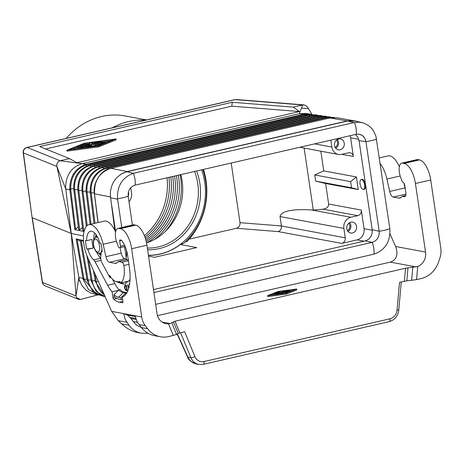 <?xml version="1.0" encoding="UTF-8"?>
<svg xmlns="http://www.w3.org/2000/svg" width="464" height="464" viewBox="0 0 464 464"><rect width="100%" height="100%" fill="white"/><g stroke="black" fill="none" stroke-linecap="round" stroke-linejoin="round"><path stroke-width="0.7" d="M94.882 142.5L101.1 143.66L102.898 143.417L105.688 142.233L102.132 143.08L100.317 142.744L103.669 141.862L99.371 142.564L97.556 142.228L100.549 141.822L101.645 141.485L100.653 141.456L94.766 142.442L94.998 143.295M80.034 145.911L85.985 147.018A2.105 0.348 -8.4 0 0 87.737 146.955L96.622 145.563L87.841 146.589L81.89 145.487L79.918 145.853L80.15 146.705M77.418 146.966L81.467 147.72L83.323 147.291L79.274 146.543L77.308 146.908L77.558 147.894L79.767 148.3M98.142 145.806L68.788 149.791L84.854 143.335L114.208 139.351L98.142 145.806M66.915 150.22L98.693 145.911L116.081 138.922L84.303 143.237L66.915 150.22L67.054 151.148L98.826 146.833L116.215 139.844L116.081 138.922M88.885 146.015L90.741 145.586L86.292 144.762L90.787 144.606L91.588 144.42L91.86 143.48L98.472 144.71L100.444 144.345L91.942 142.726L89.975 143.08L89.645 144.229L82.551 144.797L88.885 146.015L88.949 146.438M356.572 121.272L336.997 117.74L330.003 117.949L110.948 168.304C99.522 172.167 94.059 180.664 94.563 193.784L110.496 196.98M354.281 120.715L347.281 120.924L330.003 117.949L329.539 118.303M78.787 229.877L78.926 230.451L84.036 231.49M82.917 230.712L83.056 231.287M82.464 227.609L78.95 230.457L74.785 229.61L75.626 229.181L70.772 189.805L69.873 189.782L69.774 188.749C69.907 176.61 75.087 168.542 85.324 164.54L303.595 114.335L299.245 113.744L302.69 104.98L235.26 99.632A4.739 3.793 -85.5 0 1 236.315 99.534A4.739 4.739 0 0 0 234.883 99.638A4.739 2.03 77.1 0 1 235.26 99.632L27.214 147.459A4.739 4.501 112 0 0 23.409 152.917L32.074 217.541L23.2 152.726A4.739 0.806 -7.8 0 0 23.409 152.917L56.904 166.454L71.201 233.456L32.283 217.726L42.531 282.431A4.739 4.501 -68 0 0 45.234 285.911A4.739 4.739 0 0 1 42.328 282.257A4.739 0.76 -9 0 0 42.531 282.431L76.026 295.974L71.27 233.485L65.801 189.121L56.904 166.454C56.515 163.537 57.577 161.634 60.088 160.747L69.467 158.595L76.92 162.713L299.495 111.546L231.791 106.175L45.634 148.967M347.281 120.924L127.084 171.541L121.707 173.687L117.021 177.422C111.812 183.135 109.672 189.921 110.6 197.792L114.834 230.393M399.365 166.762A22.11 9.46 -102.9 0 0 387.997 155.904L379.39 157.882M173.414 321.755L178.217 333.396L176.581 334.434L171.784 322.793L175.032 321.21L405.519 268.227L407.972 267.838L406.812 280.848L416.544 279.624L421.196 278.551A25.271 22.452 100.5 0 0 438.654 261.795L439.93 257.972A18.949 16.843 -79.5 0 0 440.8 248.211L430.725 179.974A18.949 8.108 77.1 0 0 419.45 159.894L417.878 159.604A10.423 4.46 77.1 0 0 417.049 159.616L401.743 163.131A10.423 4.46 77.1 0 0 400.583 177.149L401.401 179.371A13.897 5.945 77.1 0 1 401.957 181.047A1.578 0.679 -102.9 0 0 402.781 182.19L402.903 182.213A3.161 1.351 77.1 0 1 404.782 185.559L405.809 192.496A4.739 2.03 -102.9 0 1 404.73 196.713A4.739 2.03 -102.9 0 1 404.353 196.719L402.398 196.359A3.161 1.351 -102.9 0 0 402.149 196.359A3.161 1.351 -102.9 0 0 401.72 196.678A13.897 5.945 77.1 0 1 399.846 198.058A13.897 5.945 77.1 0 1 398.738 198.076L393.269 197.061A6.316 2.703 -102.9 0 1 389.714 191.446L386.912 179.046A22.11 9.46 -102.9 0 0 380.242 163.67M122.682 302.708L122.438 302.766A1.578 0.679 -102.9 0 0 122.566 302.766A1.578 0.679 -102.9 0 0 122.925 301.356L122.287 297.064A34.11 14.599 77.1 0 0 129.328 266.881L127.739 256.093A18.003 7.702 77.1 0 0 121.997 240.851A3.161 1.351 77.1 0 0 121.121 240.178L119.95 239.963A0.945 0.406 77.1 0 0 119.874 239.963A0.945 0.406 77.1 0 0 119.66 240.804L121.539 240.375M74.785 229.61L69.873 189.782L65.801 189.121L65.644 187.317C65.952 175.003 71.456 167.11 82.163 163.641L60.088 160.747L27.214 147.459A4.739 2.03 77.1 0 0 26.831 147.465A4.739 4.739 0 0 0 23.2 152.726M114.765 297.198L112.949 297.615L112.085 291.752L118.39 290.307M98.583 145.632L91.994 144.408L91.727 145.348L90.509 145.545M98.693 145.911L98.826 146.833M91.994 144.408L91.86 143.48M84.291 230.486L83.079 231.292M403.929 183.106L405.014 187.926A6.316 2.703 -102.9 0 0 405.281 188.941M236.454 228.271C238.983 227.401 240.166 225.539 240.01 222.674L281.416 225.962C281.59 228.822 280.488 230.695 278.116 231.577L236.454 228.271L189.126 239.151M178.217 333.396L184.666 331.737L194.903 356.555A9.477 8.422 100.5 0 0 203.98 361.555A3.161 1.351 77.1 0 1 203.261 364.368L389.284 321.604A3.161 1.351 77.1 0 0 389.998 318.791L203.98 361.555M389.998 318.791A9.477 8.422 100.5 0 0 397.051 310.085L399.527 282.35L406.812 280.848M126.44 259.08L124.787 258.779A6.316 2.703 -102.9 0 1 121.226 253.164L119.973 247.608L118.993 247.428A1.578 0.679 77.1 0 1 118.175 246.28A13.897 5.945 77.1 0 0 117.612 244.603L116.795 242.388A10.423 4.46 77.1 0 1 117.96 228.369A10.423 4.46 77.1 0 1 118.79 228.358L120.362 228.648A18.949 8.108 77.1 0 1 131.637 248.727L141.711 316.964A18.949 16.843 100.5 0 0 145.313 325.693L147.598 328.698L141.404 327.549C144.994 331.951 149.42 334.672 154.674 335.716L160.434 336.783A25.271 22.452 -79.5 0 1 147.598 328.698M117.96 228.369L133.261 224.849A10.423 4.46 77.1 0 1 134.096 224.837L135.662 225.133A18.949 8.108 77.1 0 1 146.937 245.207L157.064 313.78A12.632 11.229 -79.5 0 0 165.886 323.64A12.632 11.229 -79.5 0 0 168.502 323.779L169.917 323.53L162.064 322.068M84.558 147.651L83.45 147.448M100.752 258.106A15.161 6.49 77.1 0 1 96.663 252.132M112.421 279.137L114.765 283.521A28.426 12.163 77.1 0 0 119.109 289.901M102.15 251.511L101.111 251.749L102.161 251.94A17.562 7.517 -102.9 0 0 100.891 243.31L99.841 243.119A15.318 6.554 77.1 0 0 90.428 231.275A15.318 6.554 77.1 0 0 86.611 240.659L92.034 239.412A15.318 6.554 77.1 0 0 93.31 248.043L86.838 249.093L87.887 249.29L93.31 248.043M69.774 188.749L70.685 188.854C70.801 176.894 75.899 168.954 85.985 165.033L85.324 164.54M356.416 176.964L358.278 189.573L351.538 187.775L350.633 181.639L314.754 174.969L323.744 170.897L356.416 176.964L350.633 181.639M110.664 140.778L103.234 141.787M102.092 141.938L101.72 141.99M94.836 142.924L93.78 143.069M89.825 143.608L84.987 144.263L84.854 143.335M77.308 146.908L77.558 147.894M351.538 187.775L315.665 181.111L314.754 174.969M78.335 226.774L75.626 229.181M311.738 114.353L304.529 114.15L305.045 114.678L310.068 114.509M83.445 235.927L71.27 233.485L78.834 277.368L76.026 295.974L76.682 297.946L78.294 299.274L45.234 285.911M185.356 241.912L186.922 241.553A66.329 58.94 -79.5 0 0 203.452 169.418M231.205 163.038L240.01 222.674M313.281 210.059L311.245 209.902C291.578 208.893 281.172 211.114 280.03 216.56L281.416 225.962L345.262 237.823L343.876 228.421A9.477 8.422 100.5 0 1 350.859 217.262L357.814 215.661A4.739 4.211 100.5 0 0 361.305 210.076L328.634 204.009C328.669 206.845 326.789 208.574 323.008 209.194L313.281 210.059L304.129 148.08M350.082 135.708A9.477 8.422 -79.5 0 1 350.633 137.814L353.382 156.455A4.739 4.211 100.5 0 0 350.076 152.755A4.739 4.211 100.5 0 0 348.528 152.795L341.574 154.39A9.477 8.422 -79.5 0 1 338.476 154.46A9.477 8.422 -79.5 0 1 331.864 147.065L330.838 140.134M84.987 144.263L84.645 144.403M82.615 145.215L81.925 145.493M79.982 146.276L79.303 146.549M77.366 147.326L72.465 149.292M101.204 144.577L100.456 144.437M128.163 196.208A5.527 4.913 100.5 0 0 128.621 192.827A5.527 4.913 100.5 0 0 128.435 191.986M128.963 201.654A9.477 8.422 100.5 0 0 131.544 193.111L130.749 187.746M304.529 114.15L303.595 114.335L304.181 114.846L86.82 164.813L85.985 165.033L86.629 166.071M231.791 106.175L232.249 102.289L39.672 146.56L69.467 158.595M334.509 145.499A5.527 4.913 100.5 0 0 338.366 149.814A5.527 4.913 100.5 0 0 344.247 143.26A5.527 4.913 100.5 0 0 340.385 138.945A5.527 4.913 100.5 0 0 334.509 145.499M86.82 164.813L86.234 164.302L82.163 163.641L299.245 113.744L305.643 113.442L310.12 114.057M361.537 179.487A5.133 2.198 77.1 0 1 361.891 179.324A5.133 2.198 77.1 0 1 362.303 179.319A5.133 2.198 77.1 0 1 365.278 184.295A5.133 2.198 77.1 0 1 364.194 189.329A5.133 2.198 77.1 0 1 363.799 189.335M328.634 204.009L325.606 183.5L358.278 189.573M345.262 237.823A4.739 4.211 100.5 0 1 341.771 243.403L357.077 239.888A9.477 8.422 100.5 0 0 364.054 228.723L361.305 210.076M320.833 151.183L323.744 170.897M315.665 181.111L325.606 183.5M232.249 102.289L293.312 107.138L299.495 111.546M311.907 114.341L307.626 107.149L305.3 105.235L302.899 104.939L293.312 107.138M97.614 294.907L80.568 299.431L97.753 294.936M79.675 280.749L78.271 281.074M78.677 278.383L79.013 278.307M157.476 315.642L390.294 262.125C396.691 259.782 398.46 254.574 395.612 246.5L389.98 233.821M401.743 163.131A10.423 4.46 77.1 0 1 402.578 163.119L404.144 163.415A18.949 8.108 77.1 0 1 415.419 183.489L425.546 252.062A12.632 11.229 -79.5 0 1 417.716 266.493L416.544 279.624M407.972 267.838L417.716 266.493M202.791 169.569A63.174 56.132 100.5 0 1 205.761 181.702A63.174 56.132 100.5 0 1 183.837 243.298L180.276 244.534L196.724 247.59L154.558 257.282L148.555 256.169M80.434 241.303L77.134 239.401L83.845 278.348L82.946 278.348L83.155 279.363L88.45 289.466L98.327 295.058L90.77 293.068L86.107 290.284L81.826 285.366L79.332 279.606L78.834 277.368L82.946 278.348L76.16 238.948L80.324 239.772L83.561 241.547M346.794 228.711A5.527 4.913 100.5 0 0 350.656 233.027A5.527 4.913 100.5 0 0 356.532 226.473A5.527 4.913 100.5 0 0 352.675 222.157A5.527 4.913 100.5 0 0 346.794 228.711M83.845 278.348L84.036 279.282L96.28 294.002M121.226 253.164L105.925 256.679L103.13 244.284A22.11 9.46 -102.9 0 0 88.908 224.657A22.11 9.46 -102.9 0 0 87.522 257.062L111.673 311.385L118.262 320.67L121.655 323.878C126.655 328.541 132.089 331.453 137.947 332.607L141.416 333.251L148.149 333.332M80.284 240.004L83.474 240.398M176.581 334.434L168.693 336.597A25.271 22.452 -79.5 0 1 160.434 336.783M76.16 238.948L77.134 239.401M76.606 297.83L80.568 299.431L78.294 299.274M335.71 148.242A5.527 4.913 100.5 0 0 338.546 142.204A5.527 4.913 100.5 0 0 337.345 139.467M335.153 147.424A4.739 4.211 100.5 0 0 337.496 142.297A4.739 4.211 100.5 0 0 336.528 140.024M348 231.449A5.527 4.913 100.5 0 0 350.836 225.411A5.527 4.913 100.5 0 0 349.63 222.674M347.437 230.631A4.739 4.211 100.5 0 0 349.786 225.504A4.739 4.211 100.5 0 0 348.812 223.23M121.748 227.499L117.502 198.702C117.021 185.844 122.316 177.376 133.388 173.31L126.887 171.744L347.524 121.023L355.604 121.04L363.811 123.082L368.793 125.738L371.612 128.354L373.387 130.697L375.915 136.143L389.853 228.769C390.473 241.657 385.178 250.119 373.967 254.162L155.672 304.349M126.887 171.744L121.626 173.82L117.021 177.422M115.623 231.785L111.876 206.416M126.191 257.566L124.567 246.581M133.864 173.194L354.044 122.577L358.283 122.125L362.164 122.606M132.42 225.046L128.168 196.255C127.832 190.542 130.152 186.83 135.128 185.124L356.265 134.287C361.404 133.673 364.629 136.109 365.951 141.595L379.181 231.217C379.517 236.93 377.197 240.642 372.221 242.347L153.926 292.529M373.967 254.162A12.632 5.406 -102.9 0 0 372.221 242.347L365.226 240.909L153.491 289.577M372.221 242.347C377.197 240.636 379.517 236.924 379.181 231.217L372.203 229.744L359.055 140.679L357.802 137.129L355.354 134.496M128.174 196.278L128.168 196.255C127.855 190.547 130.175 186.841 135.128 185.124L135.152 185.119M376.617 139.142A12.632 2.088 171.6 0 1 365.951 141.595L364.797 138.22L362.552 135.645L359.554 134.264L356.242 134.293M365.226 240.909C370.202 239.186 372.528 235.463 372.203 229.744M148.445 255.42A60.958 54.172 100.5 0 0 180.276 244.534M148.422 255.275A60.801 54.027 100.5 0 0 204.74 182.381A60.801 54.027 100.5 0 0 201.579 169.847M147.61 249.748A55.274 49.12 100.5 0 0 199.874 183.5A55.274 49.12 100.5 0 0 196.579 170.996M147.355 248.049A53.696 47.717 100.5 0 0 197.768 183.686A53.696 47.717 100.5 0 0 194.544 171.465M146.537 242.921A53.696 47.717 100.5 0 0 182.103 180.774A53.696 47.717 100.5 0 0 180.844 174.615M180.136 174.777A60.958 54.172 -79.5 0 1 180.67 177.845A60.958 54.172 -79.5 0 1 165.346 231.397M178.298 175.201A60.958 54.172 -79.5 0 1 178.675 177.48A60.958 54.172 -79.5 0 1 154.28 239.569M176.442 175.624A60.958 54.172 -79.5 0 1 176.68 177.109A60.958 54.172 -79.5 0 1 147.013 242.765M174.58 176.053A60.958 54.172 -79.5 0 1 174.684 176.738A60.958 54.172 -79.5 0 1 146.253 241.634M172.707 176.482A60.958 54.172 -79.5 0 1 145.893 240.19M170.827 176.917A60.958 54.172 -79.5 0 1 145.464 238.711M168.937 177.352A60.958 54.172 -79.5 0 1 144.971 237.208M167.034 177.787A60.958 54.172 -79.5 0 1 144.403 235.683M66.19 138.417A72.645 64.554 -79.5 0 1 125.286 115.988L146.56 119.944M112.369 127.803A72.645 64.554 -79.5 0 1 145.568 120.17M115.577 232A22.11 9.46 -102.9 0 0 104.209 221.137L88.908 224.657M296.734 289.901L286.798 293.956L268.088 296.548L267.705 295.58L278.191 291.456L296.606 289.037L286.114 293.161L267.948 295.626M267.711 295.638L268.088 296.548M171.784 322.793L169.917 323.53M278.168 291.566L295.783 289.176L286.143 293.051L268.523 295.44L278.168 291.566L278.272 292.279M282.628 292.274L280.088 292.622M274.937 294.518L274.787 293.602L273.638 293.712L275.314 293.004L280.192 293.584L276.66 294.176L278.522 293.718L274.85 293.938L276.863 293.405L275.773 293.207L274.787 293.602M273.876 294.559L274.201 294.669M274.543 294.623L274.926 294.524M292.239 290.597L290.447 290.841M273.731 294.333L272.206 294.942M285.459 290.841L289.031 291.508L287.918 291.763L284.351 291.096L279.079 291.717L285.459 290.841M284.42 291.572L284.351 291.096M287.454 292.134L283.719 291.444L282.611 291.699L285.273 292.192L282.582 292.285L281.938 292.964L277.965 292.227L276.788 292.448L281.886 293.416L283.069 293.202L283.266 292.517L287.454 292.134M283.4 293.422L283.266 292.517M288.173 290.418L290.667 290.905L289.49 291.125L287.059 290.679L288.173 290.418M275.836 293.642L275.773 293.207M277.484 293.857L277.431 293.515M363.074 189.416A5.052 2.163 77.1 0 1 360.145 184.515A5.052 2.163 77.1 0 1 361.212 179.562A5.052 2.163 77.1 0 1 361.618 179.556A5.052 2.163 77.1 0 1 364.547 184.457A5.052 2.163 77.1 0 1 363.48 189.411A5.052 2.163 77.1 0 1 363.074 189.416M110.977 277.385L109.997 277.611L109.661 275.343A18.635 7.975 77.1 0 0 111.441 278.006A18.635 7.975 77.1 0 0 115.461 281.312A18.635 7.975 77.1 0 0 116.255 281.538L118.656 281.851A18.003 7.702 77.1 0 0 119.12 281.781A18.003 7.702 77.1 0 0 119.985 281.451L120.222 283.057A19.581 8.381 77.1 0 0 123.859 265.507A3.161 1.351 77.1 0 0 121.991 262.218L118.616 261.592A3.161 1.351 -102.9 0 0 118.361 261.597A3.161 1.351 -102.9 0 0 117.937 261.911A13.897 5.945 77.1 0 1 116.064 263.291A13.897 5.945 77.1 0 1 114.95 263.308L109.481 262.293A6.316 2.703 -102.9 0 1 105.925 256.679M136.08 319.481L130.906 318.519L127.577 315.097L123.639 313.606L135.007 315.717L137.089 321.656L141.404 327.549M119.973 247.608A1.578 0.679 -102.9 0 0 120.101 247.608A1.578 0.679 -102.9 0 0 120.46 246.198L119.66 240.804M122.438 302.766L119.306 302.186A35.061 15.005 -102.9 0 1 113.634 299.152A1.578 0.679 -102.9 0 1 112.949 297.615M112.085 291.752A28.582 12.232 77.1 0 1 107.636 285.244L95.016 261.69A6.316 2.703 -102.9 0 0 93.641 259.869A15.318 6.554 77.1 0 1 87.887 249.29M86.611 240.659L85.562 240.462A17.562 7.517 -102.9 0 0 86.838 249.093M101.111 251.749A15.318 6.554 77.1 0 1 100.827 255.612A6.316 2.703 -102.9 0 0 102.237 263.303L108.854 275.662A20.375 8.717 77.1 0 0 109.997 277.611M120.222 283.057L128.592 281.132M120.286 283.046L122.055 283.707A22.11 9.46 77.1 0 1 121.116 283.44L115.461 281.312M122.055 283.707L124.48 284.159L125.993 283.806L125.698 281.799M124.48 284.159L121.04 282.872M120.141 282.535L118.68 281.984M130.906 318.519L135.552 324.249L137.93 325.948L141.253 327.369M187.572 357.031C188.019 359.525 190.861 361.833 196.104 363.95L192.862 362.761L189.747 360.151L187.572 357.031L177.19 334.045M176.558 334.451L177.648 335.06M111.673 311.385L123.639 313.606L125.228 319.452L129.009 325.247C132.205 329.573 136.341 332.241 141.416 333.251M126.834 292.854L125.796 293.091L121 297.702L121.272 299.553L118.848 299.1A31.9 13.653 77.1 0 1 114.214 296.78L113.924 294.831A30.003 12.841 -102.9 0 0 118.575 297.25L121 297.702M122.612 299.245L121.272 299.553M118.575 297.25L123.378 292.645A26.529 11.351 77.1 0 1 118.691 289.994L113.924 294.831M118.691 289.994L120.205 289.646A26.529 11.351 77.1 0 0 124.891 292.297L126.939 292.674M124.891 292.297L123.378 292.645L125.796 293.091M126.434 250.247A13.897 5.945 77.1 0 1 126.225 257.34A1.578 0.679 77.1 0 0 126.388 258.947A1.578 0.679 77.1 0 0 127.153 259.933L128.337 260.147M129.618 283.939L129.45 283.678L129.125 284.13L129.497 284.705M124.52 286.45L125.292 289.78L127.269 290.719L126.492 285.482L124.996 285.395L124.52 286.45L125.002 286.34M100.85 255.478A12.163 5.203 77.1 0 1 98.971 253.303M95.352 237.585A12.163 5.203 77.1 0 1 96.1 234.813M128.818 287.889L127.977 284.815L127.629 284.983L128.615 288.596M130.048 279.166A19.268 8.242 77.1 0 1 126.875 282.048A19.268 8.242 77.1 0 1 125.744 282.129M93.792 239.65A15.161 6.49 77.1 0 1 94.633 233.05M129.125 284.13L129.607 284.014M125.518 285.302L125.118 286.155M125.895 289.716L127.235 290.481M126.568 285.963L125.303 286.027L126.202 286.131L126.765 289.925L125.843 289.693L125.222 288.811L124.897 287.094L125.303 286.027M125.547 286.01L126.104 285.882M126.765 289.925L127.136 289.843M126.202 286.131L126.579 286.044M124.526 287.471L124.915 287.384M124.497 287.025L124.903 286.926M124.584 287.866L124.961 287.779M124.688 288.33L125.054 288.248M124.886 288.944L125.239 288.857M125.1 289.426L125.489 289.339M125.292 289.78L125.808 289.664M125.512 290.075L126.069 289.948M125.715 290.244L126.272 290.116M125.953 290.412L126.51 290.284M126.214 290.528L126.771 290.4M124.996 285.395L125.46 285.29M124.874 285.499L125.431 285.372M124.706 285.789L125.257 285.662M124.607 286.085L125.164 285.957M100.932 254.916A12.163 5.203 77.1 0 1 99.603 253.298M95.932 237.313A12.163 5.203 77.1 0 1 96.419 235.277M100.99 254.446A10.898 4.663 77.1 0 1 99.806 253.263M96.129 237.255A10.898 4.663 77.1 0 1 96.674 235.677M127.629 284.983L128 284.896M315.607 115.002A20.897 18.572 -79.5 0 0 309.256 115.24A1.578 0.679 -102.9 0 0 308.606 114.782L317.167 114.962M312.858 115.414A1.578 0.679 -102.9 0 1 313.502 115.872L94.441 166.228A21.066 18.717 100.5 0 0 78.851 190.507L77.871 190.402C77.366 177.747 82.673 169.534 93.798 165.77L312.858 115.414L321.465 115.594M95.126 167.336L94.441 166.228A1.578 0.679 -102.9 0 0 93.798 165.77M127.084 171.541L110.948 168.304L110.478 168.658M400.188 175.995L386.912 179.046M326.801 118.656L326.25 117.769L107.19 168.125A21.559 19.157 100.5 0 0 91.228 192.978L94.296 192.804M94.03 223.48L90.254 192.873L91.228 192.978L94.963 223.265M103.623 168.594L102.938 167.492L321.999 117.137L322.544 118.013M90.161 191.98L86.124 192.05C85.614 179.197 91.002 170.856 102.295 167.034A1.578 0.679 -102.9 0 1 102.938 167.492A21.396 19.012 100.5 0 0 87.104 192.154L91.048 224.164M81.519 148.062L81.467 147.72M107.88 169.238L107.19 168.125A1.578 0.679 -102.9 0 0 106.54 167.666L325.6 117.311L334.376 117.485M309.795 116.116L309.256 115.24L90.196 165.596A20.897 18.572 100.5 0 0 74.721 189.683L77.778 189.509M78.758 230.219L73.747 189.579L74.721 189.683L79.704 230.063M405.675 195.605L402.398 196.359M98.606 145.621L98.472 144.71M90.921 145.534L90.787 144.606M318.298 117.38L317.753 116.505L98.693 166.86A21.228 18.867 100.5 0 0 82.975 191.33L82 191.226C81.49 178.472 86.838 170.195 98.043 166.402L317.103 116.046L325.763 116.226M99.377 167.962L98.693 166.86A1.578 0.679 -102.9 0 0 98.043 166.402M86.049 147.448L85.985 147.018M102.295 167.034L321.355 116.679A1.578 0.679 -102.9 0 1 321.999 117.137A21.396 19.012 -79.5 0 1 328.46 116.887M91.727 145.348L91.588 144.42M83.833 230.898L78.851 190.507L81.908 190.333M393.269 197.061L405.907 194.155M389.714 191.446L405.014 187.926M405.519 268.227L404.359 281.236M175.032 321.21L179.835 332.85M314.047 116.748L313.502 115.872A21.066 18.717 -79.5 0 1 319.893 115.635M332.775 117.52A21.559 19.157 -79.5 0 0 326.25 117.769A1.578 0.679 -102.9 0 0 325.6 117.311M131.637 248.727L146.937 245.207M120.362 228.648L135.662 225.133M87.191 225.492L82.975 191.33L86.031 191.156M103.182 142.657L103.101 142.1M90.88 166.704L90.196 165.596A1.578 0.679 -102.9 0 0 89.546 165.138L308.606 114.782M100.618 142.28L100.549 141.822M98.113 222.54L94.453 193.604M314.621 143.863L331.864 147.065M82.783 145.65L82.667 144.861M397.051 310.085L398.773 310.103L401.285 281.944M350.633 137.814L358.753 139.322M102.967 143.869L102.898 143.417M101.233 144.565L101.1 143.66M105.589 142.813L105.525 142.361M324.174 116.261A21.228 18.867 -79.5 0 0 317.753 116.505A1.578 0.679 -102.9 0 0 317.103 116.046M305.55 115.484L305.045 114.678L304.181 114.846M73.654 188.686L70.685 188.854L70.772 189.805M357.814 215.661L323.008 209.194M364.054 228.723L372.267 230.248M353.382 156.455L341.887 154.321M404.353 196.719L405.072 196.556M308.363 108.651L301.461 108.106M425.546 252.062L395.612 246.5M416.144 266.928L390.294 262.125M341.771 243.403L278.116 231.577M102.109 295.812A20.897 18.572 -79.5 0 1 88.079 280.123L91.054 279.844M357.077 239.888L364.031 241.181M104.388 295A21.228 18.867 -79.5 0 1 96.332 281.787L95.358 281.694L93.392 270.257M98.426 281.59L96.332 281.787L94.952 273.777M83.155 279.363L86.93 279.015M280.03 216.56L343.876 228.421M311.245 209.902L350.859 217.262M173.345 335.524L168.502 323.779M80.179 239.83L87.104 280.03L88.079 280.123L81.2 240.184M105.021 296.421A21.066 18.717 -79.5 0 1 92.203 280.958L88.45 259.144M105.247 296.925L96.048 291.212L91.234 280.865L95.184 280.674M419.45 159.894L404.144 163.415M430.725 179.974L415.419 183.489M412.798 267.392L411.638 280.401M400.855 197.589L398.738 198.076M117.578 199.236L110.6 197.792M354.044 122.577L347.524 121.023M133.388 173.31A12.632 5.406 77.1 0 1 135.128 185.124L135.128 185.124M354.525 122.473A12.632 5.406 77.1 0 1 356.265 134.287M389.853 228.769A12.632 2.088 171.6 0 1 379.181 231.217M117.502 198.702A12.632 2.088 -8.4 0 0 128.168 196.255M365.951 141.595L359.055 140.679M279.798 292.564L279.676 291.734M287.999 292.303L287.918 291.763M276.927 292.958L276.857 292.482M286.624 292.854L286.555 292.401M282.698 292.285L282.611 291.699M289.571 291.67L289.49 291.125M287.129 291.154L287.059 290.679M275.842 294.449L275.761 293.898M286.247 294.083L286.114 293.161M286.798 293.956L286.665 293.033M296.74 289.965L296.606 289.037M417.878 159.604L402.578 163.119M118.616 261.592L126.811 259.707M121.991 262.218L128.424 260.739M135.007 315.717L141.711 316.964M123.859 265.507L128.951 264.335M116.255 281.538L120.217 283.017M124.787 258.779L109.481 262.293M103.13 244.284L116.406 241.228M114.95 263.308L117.067 262.821M138.98 324.516L145.313 325.693M127.577 315.097L135.169 316.506M130.193 317.399L135.703 318.426M133.052 321.494L137.466 322.318M194.903 356.555A3.161 0.853 157.6 0 1 190.907 357.703L187.885 357.141L177.393 333.918M196.104 363.95L198.882 364.466A12.632 11.229 100.5 0 1 190.907 357.703L180.583 332.676M129.009 325.247L121.655 323.878M118.262 320.67L126.863 322.265M118.79 228.358L134.096 224.837M124.561 245.259L120.46 246.198M116.8 298.427L113.634 299.152M122.919 301.351L119.306 302.186M100.763 258.233L93.641 259.869M114.811 283.597L107.636 285.244M101.111 260.287L95.016 261.69M101.094 252.967L99.876 253.245A8.213 3.515 -102.9 0 0 101.111 252.23M101.384 251.685A8.213 3.515 -102.9 0 0 101.918 248.698M97.602 252.033A6.635 2.836 -102.9 0 0 99.632 246.117A6.635 2.836 -102.9 0 0 95.688 239.093A6.635 2.836 -102.9 0 0 93.653 245.009A6.635 2.836 -102.9 0 0 97.602 252.033M97.753 237.614A8.213 3.515 -102.9 0 0 96.854 237.232A8.213 3.515 -102.9 0 0 96.193 237.243L97.417 236.959M128.267 281.399L125.727 281.979M90.115 224.379L86.124 192.05M90.254 192.873C89.732 179.922 95.161 171.518 106.54 167.666M405.698 195.547L402.149 196.359M100.52 144.855L100.444 144.345M96.686 146.003L96.622 145.563M73.747 189.579C73.242 177.022 78.509 168.873 89.546 165.138M82.888 231.055L77.871 190.402M83.503 147.796L83.433 147.355M338.476 154.46L299.785 147.274M82.679 145.632L82.551 144.797M94.888 143.277L94.766 142.442M321.355 116.679L330.061 116.853M398.773 310.103C397.932 316.117 394.771 319.951 389.284 321.604M101.726 142.025L101.645 141.485M103.75 142.431L103.669 141.862M86.333 226.333L82 191.226M90.932 146.172L90.851 145.65M105.763 142.744L105.688 142.233M80.04 146.682L79.918 145.853M303.914 104.893L236.315 99.534M234.883 99.638L26.831 147.465M42.328 282.257L32.074 217.541M80.568 299.431L97.034 295.058M104.818 295.968L95.358 281.694M86.861 255.484L91.234 280.865M103.553 296.409L92.794 291.276L87.104 280.03M102.063 289.768L100.311 285.83M336.997 117.74L329.863 117.949L110.809 168.304C99.934 170.01 92.498 184.417 94.389 193.691L97.95 222.575M279.189 292.453L279.079 291.717M289.147 291.844L289.101 291.543M276.857 292.946L276.788 292.448M287.564 292.477L287.518 292.175M282.634 292.285L282.541 291.665M290.713 291.212L290.667 290.905M287.065 291.137L286.99 290.638M273.772 294.634L273.638 293.712M274.943 294.57L274.85 293.938M296.792 289.925L296.653 289.002M267.786 296.542L267.653 295.614M361.212 179.562L362.285 179.313M118.361 261.597L126.771 259.66M119.12 281.781L120.002 281.578M198.882 364.466L203.261 364.368M125.089 246.459L120.101 247.608M96.193 237.243C90.927 238.119 93.647 252.567 98.704 253.269L99.876 253.245M363.48 189.411L364.547 189.167"/></g></svg>
